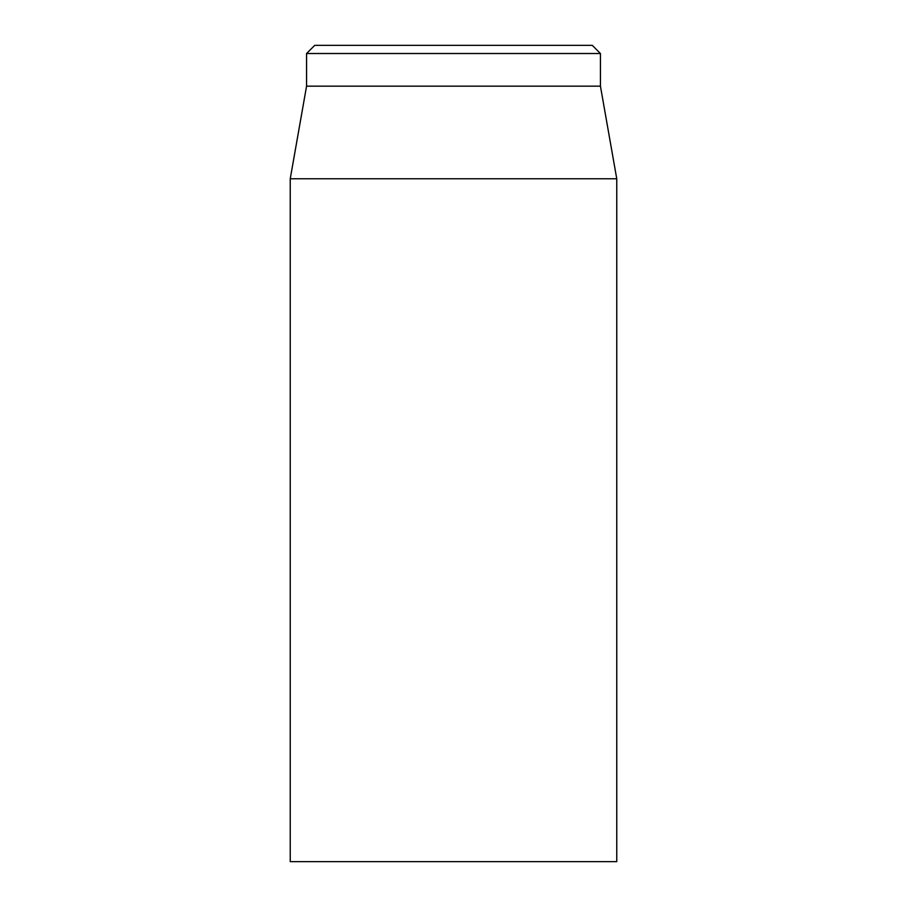 <?xml version="1.0" encoding="UTF-8"?>
<svg xmlns="http://www.w3.org/2000/svg" width="907" height="907" viewBox="0 0 907 907"><rect width="100%" height="100%" fill="white"/><g stroke="black" fill="none" stroke-linecap="round" stroke-linejoin="round"><path stroke-width="1.36" d="M290.24 178.758L290.24 861.65L616.76 861.65L616.76 178.758L290.24 178.758L306.566 86.165L600.434 86.165L600.434 53.513L592.271 45.35L314.729 45.35L306.566 53.513L600.434 53.513M306.566 86.165L306.566 53.513M600.434 86.165L616.76 178.758"/></g></svg>
